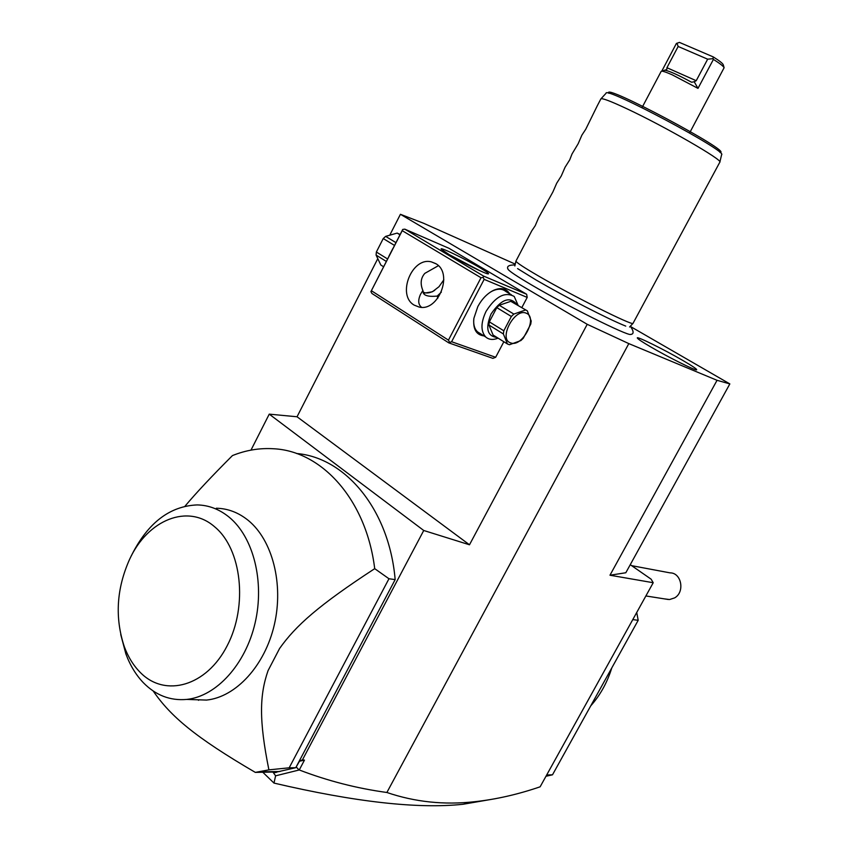 <?xml version="1.0" encoding="UTF-8"?>
<svg xmlns="http://www.w3.org/2000/svg" width="848" height="848" viewBox="0 0 848 848"><rect width="100%" height="100%" fill="white"/><g stroke="black" fill="none" stroke-linecap="round" stroke-linejoin="round"><path stroke-width="1.27" d="M515.255 264.12L423.661 223.289L400.426 214.29L587.219 324.307L628.813 343.61L717.048 380.307L729.842 383.911L631.113 326.883M507.952 268.816L508.016 269.251C509.309 271.233 517.132 276.448 531.495 284.907C567.005 305.874 627.541 336.02 630.679 334.462L631.135 334.25M682.82 360.453C692.795 366.272 697.385 369.41 696.59 369.866C695.148 370.618 668.065 357.082 650.67 346.885C642.477 342.094 638.035 339.158 637.346 338.066C635.502 335.395 664.026 349.482 682.82 360.453M628.813 343.61L386.879 792.488C414.905 802.017 444.108 805.102 474.498 801.731C496.048 799.41 517.927 794.428 540.134 786.806L653.214 582.724L651.116 579.173L630.255 564.694M495.444 798.678L462.976 804.275C417.979 809.098 354.983 802.028 273.989 783.086L262.371 771.828M386.879 792.488C356.902 788.386 327.688 780.881 299.259 769.963L275.6 775.825L273.989 783.086M277.084 771.977L295.751 767.694L299.482 761.228L304.464 760.126L302.503 759.776L299.482 761.228M296.365 767.122L299.026 769.963M299.259 769.963L304.464 760.126M296.016 767.217L395.157 579.608C389.232 509.584 345.486 457.549 296.535 453.5M423.735 530.488L469.485 544.787L297.044 416.771L269.24 414.142L423.735 530.488L302.503 759.776M269.24 414.142L250.976 450.129M297.044 416.771L377.572 259.064M390.069 234.578L400.426 214.29M275.6 775.825L272.643 771.638M198.559 700.31L198.029 699.791M273.84 772.793L276.49 772.337M275.791 771.574L278.928 771.51M395.157 579.608L388.967 578.749L374.71 568.658C366.283 499.811 321.911 450.966 273.491 448.751C259.615 447.892 245.931 450.161 232.447 455.577C211.841 476.184 196.015 493.048 185.002 506.192M295.751 767.694L289.179 767.811L388.967 578.749M276.225 771.987L255.322 772.39L268.901 769.857L289.179 767.811M268.901 769.857C258.82 719.751 259.626 694.978 268.042 670.662L279.607 648.455C295.719 625.729 318.254 605.557 374.71 568.658M255.322 772.39C194.881 737.05 170.66 716.39 153.17 690.972M216.325 508.228C227.921 508.482 238.595 512.563 248.347 520.481C272.388 540.112 283.826 583.89 274.349 624.7C264.979 665.542 236.03 697.088 206.509 700.077L192.464 699.611M131.345 555.822L131.959 554.518C148.199 522.612 169.929 506.076 197.149 504.92C208.788 505.154 219.505 509.277 229.278 517.28C253.382 537.155 264.767 581.527 255.121 622.93C245.581 664.366 216.388 696.378 186.73 699.42C170.151 700.893 155.661 695.286 143.27 682.619C135.881 674.86 130.083 665.288 125.875 653.893L124.264 646.558C128.175 657.105 133.602 665.828 140.567 672.74C165.328 697.787 206.562 686.223 227.169 645.784C248.167 605.695 241.616 548.9 214.682 526.841C187.885 503.246 147.69 519.845 129.638 559.235C116.515 588.565 114.724 617.673 124.264 646.558M120.734 634.505L125.875 653.893M469.485 544.787L587.219 324.307M526.65 294.267L449.048 248.337L404.803 229.151L483.614 276.098L526.65 294.267L527.202 297.415L521.849 307.57M451.613 341.723L495.656 357.284L492.9 358.365L448.783 342.868L451.613 341.723L484.155 279.363L483.159 277.423L480.996 277.731L402.217 230.667L402.726 229.437L404.803 229.151M495.656 357.284L503.85 341.744M729.842 383.911L625.813 572.75L609.966 575.22L717.048 380.307M609.966 575.22L653.214 582.724M449.207 254.623L441.342 249.28C438.13 245.899 465.266 258.947 480.244 267.915C486.9 271.901 489.54 273.893 488.162 273.915C485.628 273.999 462.012 262.329 449.207 254.623M483.614 276.098L483.159 277.423M484.155 279.363L527.202 297.415M483.985 335.914C476.205 334.939 472.834 329.077 473.884 318.329L477.848 306.51C481.993 298.867 487.25 293.472 493.6 290.313C500.892 287.218 506.245 288.362 509.659 293.758M402.217 230.667L370.915 291.617L371.901 293.461L448.783 342.868M370.915 291.617L402.726 229.437M371.477 290.769L448.454 340.133L449.461 342.03M448.454 340.133L480.996 277.731M435.671 263.59C453.553 272.908 438.649 311.99 419.135 307.061L414.216 305.132C396.472 295.263 411.937 256.435 431.484 261.915L435.671 263.59M441.363 292.104L437.208 296.069C430.36 296.779 425.94 296.1 423.958 294.044L422.876 290.504C420.089 283.73 420.735 278.017 424.827 273.363L438.374 265.7M422.876 290.504L420.534 294.256C417.831 300.298 418.181 304.644 421.583 307.305M434.759 290.281L432.268 291.807L423.353 293.302M422.876 292.062C425.823 293.472 429.205 293.228 433.01 291.309L438.988 286.709L443.833 279.819M448.889 254.432L479.724 270.639M437.801 298.231L437.208 296.069M392.751 248.708L388.935 256.17M400.044 234.461L397.161 233.094L385.628 236.38L395.878 242.592M399.896 234.737L397.161 233.094M394.447 245.379L383.232 238.564L385.628 236.38M387.525 258.926L376.364 252.026L383.232 238.564M386.264 261.385L376.088 255.078L376.364 252.026M383.54 266.717L380.837 265.032L376.088 255.078M490.515 292.041L492.709 290.864C498.073 288.479 502.472 288.691 505.896 291.511L511.439 294.818M498.105 338.161C493.08 340.154 488.957 339.772 485.756 337.016C480.625 331.25 480.721 322.706 486.052 311.386C495.582 296.387 504.973 291.426 514.238 296.493L518.107 305.333M480.265 333.571L477.519 331.854C474.689 329.162 473.417 325.102 473.714 319.654M497.045 337.493C487.197 336.2 485.204 328.346 491.077 313.961C501.38 299.005 510.03 295.91 517.036 304.686M510.793 301.326L499.281 305.259L496.801 307.623L511.344 316.474L503.818 330.784L503.373 333.964L507.454 343.991L509.478 344.733L520.884 340.557L523.311 338.204L530.742 324.148L531.208 321.01L527.339 310.866L510.793 301.326L527.339 310.866M507.454 343.991L493.091 335.024L488.925 325.007L503.373 333.964M496.801 307.623L489.338 321.848L488.925 325.007M489.338 321.848L503.818 330.784M499.281 305.259L513.835 314.078L511.344 316.474M513.835 314.078L525.347 310.061M526.216 313.209C514.641 307.623 498.062 339.147 510.581 342.846C522.145 347.966 538.353 317.332 526.216 313.209M546.695 774.966L552.493 774.807L545.974 776.27M632.778 619.602L638.194 620.312L552.493 774.807M636.731 612.468L638.194 620.312M611.779 667.938C607.242 682.534 600.236 695.169 590.749 705.843M664.132 598.836L669.581 599.536L674.616 597.893C685.12 592.137 681.516 572.665 670.058 572.866L631.665 565.669M531.654 231.038L515.934 261.11C516.347 262.509 523.894 267.48 538.575 276.024C573.555 296.429 632.629 325.95 633.011 323.364L719.814 162.212M626.736 108.692C664.779 126.447 723.895 160.579 719.835 162.191L721.616 154.718C728.209 151.622 604.401 85.786 606.044 93.269L600.861 98.93C601.847 97.817 610.465 101.071 626.736 108.692M531.738 230.879L535.226 225.685L538.618 217.745L552.854 192.03L556.701 183.221L561.27 175.981L565.075 167.236L569.708 159.88L572.04 153.944L578.166 143.725L581.898 135.129L585.756 129.246L597.458 105.428M642 107.664L661.175 71.359C661.864 70.723 665.532 71.879 672.178 74.804L697.989 88.383L694.205 81.726L691.618 82.256C677.669 74.677 668.669 70.67 664.588 70.225L666.804 69.547L666.931 67.713L678.156 46.47L707.667 59.18L713.062 58.671L713.263 56.911C719.21 60.643 722.528 63.229 723.227 64.681L724.118 67.713C723.323 66.144 719.761 63.377 713.422 59.402L697.989 88.383M689.583 132.988L724.118 67.713M664.641 70.257L661.769 71.168L676.386 43.471L679.428 42.4L713.263 56.911M678.156 46.47L676.98 43.174M694.205 81.726L696.219 80.708L707.667 59.18M713.422 59.402L713.062 58.671M720.016 152.46C733.976 152.82 600.829 81.97 608.832 93.301M696.219 80.708L666.931 67.713M474.498 801.731L462.976 804.275M259.149 771.892L280.02 771.489M186.73 699.42L206.509 700.077M435.978 263.781L431.484 261.915M432.268 291.807L433.01 291.309M493.6 290.313L492.709 290.864M477.519 331.854L485.756 337.016M668.298 599.494L645.89 595.953M630.679 334.462C633.997 334.112 633.891 331.356 630.35 326.183M536.646 280.328C564.344 296.387 607.073 318.615 625.75 326.109M508.016 269.251C506.479 266.336 508.832 264.905 515.075 264.926M517.598 268.604L536.222 280.084M514.831 265.975L515.934 261.11M629.598 326.999L633.011 323.364M600.861 98.93L597.384 105.587"/></g></svg>
